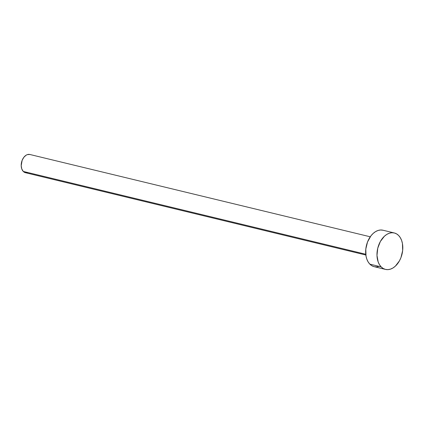 <?xml version="1.0" encoding="UTF-8"?>
<svg xmlns="http://www.w3.org/2000/svg" width="424" height="424" viewBox="0 0 424 424"><rect width="100%" height="100%" fill="white"/><g stroke="black" fill="none" stroke-linecap="round" stroke-linejoin="round"><path stroke-width="0.64" d="M365.764 254.252L23.288 171.439A9.376 6.249 103.6 0 0 25.451 172.706L23.288 171.439L365.764 254.252M381.155 266.876L369.839 264.141A18.746 12.497 103.6 0 0 374.164 266.67L371.864 265.731L369.839 264.141L381.155 266.876A18.746 12.497 -76.4 0 1 378.844 244.733A18.746 12.497 -76.4 0 1 394.299 232.962A18.746 12.497 -76.4 0 1 398.629 235.49A18.746 12.497 -76.4 0 1 400.94 257.633A18.746 12.497 -76.4 0 1 385.485 269.404A18.746 12.497 -76.4 0 1 381.155 266.876L379.469 264.682L378.176 261.963L376.984 255.412L377.752 248.215L380.37 241.468L384.441 236.205L386.831 234.387L389.338 233.216L391.866 232.739L394.32 232.967L396.604 233.894L398.629 235.49L400.314 237.684L401.608 240.403L402.445 243.53L402.662 250.542L400.934 257.649L399.413 260.898L395.343 266.166L392.953 267.979L390.446 269.15L387.918 269.627L385.464 269.399L383.179 268.471L381.155 266.876M394.299 232.962L382.978 230.227A18.746 12.497 103.6 0 0 367.523 241.998A18.746 12.497 103.6 0 0 369.839 264.141L368.149 261.942L366.861 259.228L366.018 256.096L365.806 249.089L367.534 241.982L370.942 235.855L373.12 233.465L375.51 231.652L378.017 230.481L380.545 229.999L382.999 230.232M379.125 266.41L376.597 266.892L374.143 266.664L385.485 269.404M29.855 154.484A9.376 6.249 103.6 0 0 22.133 160.367A9.376 6.249 103.6 0 0 23.288 171.439L21.799 168.985L21.2 165.71L22.133 160.362L23.839 157.299L26.124 155.195L27.375 154.612L29.866 154.484L370.258 236.793M27.931 172.579L25.44 172.701L365.848 255.015"/></g></svg>
